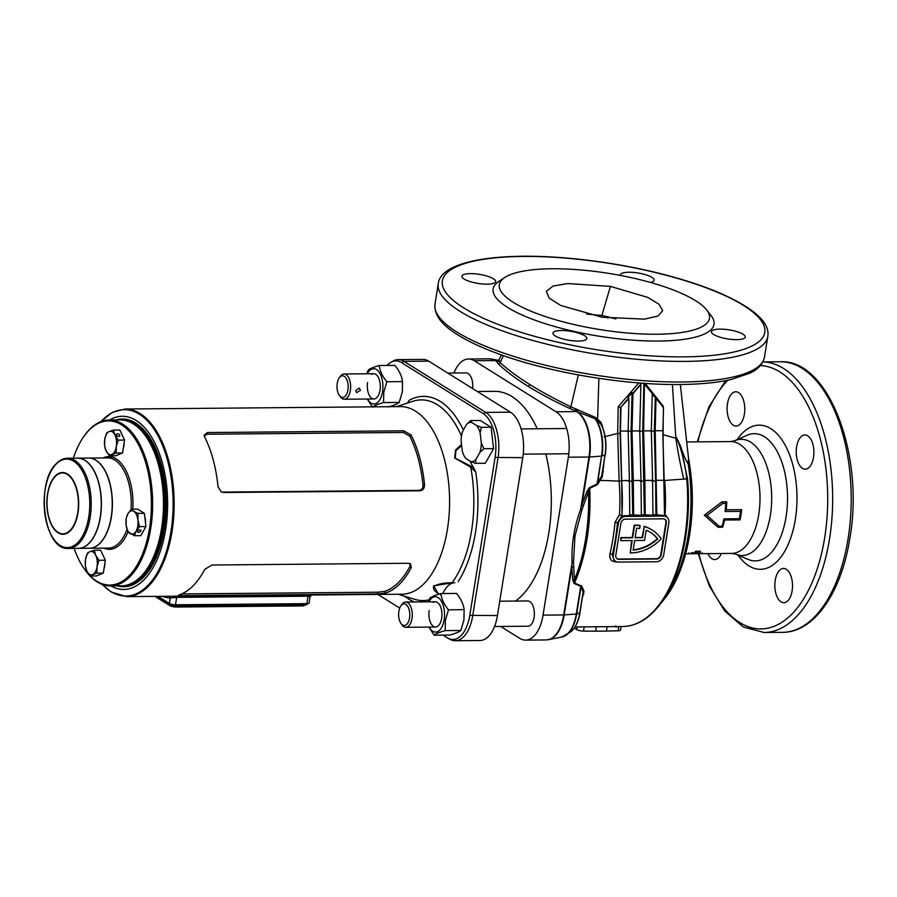 <?xml version="1.0" encoding="UTF-8"?>
<svg xmlns="http://www.w3.org/2000/svg" width="897" height="897" viewBox="0 0 897 897"><rect width="100%" height="100%" fill="white"/><g stroke="black" fill="none" stroke-linecap="round" stroke-linejoin="round"><path stroke-width="1.35" d="M110.589 585.954L121.409 585.853A82.984 42.787 -90.5 0 0 140.638 576.76A82.984 42.787 -90.5 0 0 147.007 568.933A82.984 42.787 -90.5 0 0 145.841 436.379A82.984 42.787 -90.5 0 0 119.951 419.897L109.131 419.998A82.984 42.787 89.5 0 1 151.301 483.36A82.984 42.787 89.5 0 1 129.818 576.849A82.984 42.787 89.5 0 1 110.589 585.954A82.984 42.787 89.5 0 1 84.71 569.483L84.206 568.765A82.076 42.316 -90.5 0 0 89.577 575.336M90.238 576.009A82.076 42.316 -90.5 0 0 128.832 576.053A82.076 42.316 -90.5 0 0 146.525 465.61A82.076 42.316 -90.5 0 0 89.341 429.91A82.076 42.316 -90.5 0 0 83.051 437.646A82.076 42.316 -90.5 0 0 73.33 458.199M74.126 548.392A82.076 42.316 -90.5 0 0 84.206 568.765M83.051 437.646L83.533 436.929A82.984 42.787 89.5 0 1 89.902 429.102A82.984 42.787 89.5 0 1 109.131 419.998M88.668 458.064A45.097 23.255 89.5 0 1 88.747 458.064A45.097 23.255 89.5 0 1 111.677 492.498A45.097 23.255 89.5 0 1 99.993 543.313A45.097 23.255 89.5 0 1 89.543 548.258A45.097 23.255 89.5 0 1 89.465 548.258M67.578 458.244L77.624 458.165A45.097 23.255 89.5 0 1 100.542 492.599A45.097 23.255 89.5 0 1 88.87 543.403A45.097 23.255 89.5 0 1 78.42 548.359L68.374 548.437C43.729 550.758 35.129 482.194 56.545 463.424C59.92 460.06 63.597 458.333 67.578 458.244A45.097 23.255 89.5 0 1 90.496 492.688A45.097 23.255 89.5 0 1 78.824 543.492A45.097 23.255 89.5 0 1 68.374 548.437M145.841 436.379L146.334 437.097A82.076 42.316 89.5 0 1 147.489 568.205L147.007 568.933M78.499 548.347A45.097 23.255 -90.5 0 0 78.577 548.347A45.097 23.255 -90.5 0 0 100.386 517.12A45.097 23.255 -90.5 0 0 77.781 458.154A45.097 23.255 -90.5 0 0 77.703 458.154M78.577 548.347L89.397 548.258A45.097 23.255 -90.5 0 0 111.206 517.031A45.097 23.255 -90.5 0 0 88.601 458.064L77.781 458.154M304.655 604.903L304.621 605.116A5.416 1.446 -170.9 0 1 301.941 605.923L176.743 607.034A5.416 1.446 -170.9 0 1 169.443 605.408L154.99 596.382M402.551 624.974A10.82 5.584 -90.5 0 0 409.537 618.011A10.82 5.584 -90.5 0 0 405.848 604.376A10.82 5.584 -90.5 0 0 400.768 606.058A10.82 5.584 -90.5 0 0 400.925 623.348A10.82 5.584 -90.5 0 0 402.551 624.974M400.768 606.058L401.744 604.612A12.625 6.514 89.5 0 1 405.635 602.033A12.625 6.514 89.5 0 1 407.675 602.649A12.625 6.514 89.5 0 1 412.194 616.598A12.625 6.514 89.5 0 1 405.859 627.295A12.625 6.514 89.5 0 1 403.829 626.678A12.625 6.514 89.5 0 1 401.923 624.783L400.925 623.348M494.539 626.51L527.963 626.218A12.625 6.514 -90.5 0 0 531.742 623.819A12.625 6.514 -90.5 0 0 531.562 603.289A12.625 6.514 -90.5 0 0 529.779 601.573A12.625 6.514 -90.5 0 0 527.75 600.956L499.741 601.203M360.403 390.408L359.405 388.053L355.761 390.442L356.535 392.651L360.403 390.408M340.938 396.923A10.82 5.584 -90.5 0 0 347.924 389.948A10.82 5.584 -90.5 0 0 344.235 376.325A10.82 5.584 -90.5 0 0 339.156 378.007A10.82 5.584 -90.5 0 0 339.301 395.297A10.82 5.584 -90.5 0 0 340.938 396.923M339.156 378.007L340.131 376.561A12.625 6.514 89.5 0 1 344.022 373.982A12.625 6.514 89.5 0 1 346.063 374.598A12.625 6.514 89.5 0 1 350.581 388.547A12.625 6.514 89.5 0 1 344.246 399.232A12.625 6.514 89.5 0 1 342.206 398.627A12.625 6.514 89.5 0 1 340.311 396.732L339.301 395.297M472.584 388.536A12.625 6.514 -90.5 0 0 469.938 375.238A12.625 6.514 -90.5 0 0 468.167 373.522A12.625 6.514 -90.5 0 0 466.126 372.905L447.805 373.062M367.591 382.47A12.625 6.514 -90.5 0 0 371.885 398.358A12.625 6.514 -90.5 0 0 380.025 390.229A12.625 6.514 -90.5 0 0 378.332 377.379A12.625 6.514 -90.5 0 0 371.672 374.363M372.547 407.137C374.307 405.635 377.973 404.11 383.546 402.562L383.77 392.168L386.876 381.752C382.425 376.37 379.88 370.954 379.218 365.516L394.859 365.382C399.311 370.764 401.856 376.168 402.518 381.606L402.305 392L399.187 402.428C397.427 403.93 393.761 405.455 388.188 407.003M367.546 399.03A17.682 9.116 -90.5 0 0 382.514 391.787A17.682 9.116 -90.5 0 0 378.489 371.291A17.682 9.116 -90.5 0 0 367.322 373.78M367.265 399.03L372.322 406.857M379.218 365.516C373.657 367.064 369.99 368.589 368.219 370.102L366.817 373.78M399.187 402.428L383.546 402.562M402.518 381.606L386.876 381.752M429.203 610.521A12.625 6.514 -90.5 0 0 433.498 626.42A12.625 6.514 -90.5 0 0 441.649 618.291A12.625 6.514 -90.5 0 0 439.945 605.43A12.625 6.514 -90.5 0 0 433.285 602.425M440.831 593.579L456.472 593.433C460.923 598.815 463.48 604.23 464.13 609.668L463.917 620.062L460.8 630.479C459.051 631.981 455.384 633.506 449.801 635.054L434.17 635.199C435.92 633.686 439.586 632.161 445.159 630.613L445.383 620.219L448.5 609.803C444.049 604.421 441.492 599.017 440.831 593.579C435.269 595.115 431.603 596.64 429.831 598.153L428.43 601.842M429.158 627.081A17.682 9.116 -90.5 0 0 444.138 619.838A17.682 9.116 -90.5 0 0 440.102 599.353A17.682 9.116 -90.5 0 0 428.934 601.831M428.878 627.093L434.17 635.199M460.8 630.479L445.159 630.613M464.13 609.668L448.5 609.803M104.108 567.969A10.461 5.393 -90.5 0 0 104.467 566.276A10.461 5.393 -90.5 0 0 104.669 564.482M103.94 569.012A10.461 5.393 -90.5 0 0 104.624 566.276A10.461 5.393 -90.5 0 0 104.859 563.26M103.839 557.037A10.461 5.393 -90.5 0 0 102.953 555.153M94.23 550.242L95.71 555.277L98.973 560.289L97.044 566.736A11.728 6.044 -90.5 0 0 95.71 555.277A11.728 6.044 -90.5 0 0 89.935 551.666A11.728 6.044 -90.5 0 0 85.495 559.526A11.728 6.044 -90.5 0 0 86.841 570.985A11.728 6.044 -90.5 0 0 92.615 574.596L96.91 573.172L97.044 566.736A11.728 6.044 89.5 0 1 92.615 574.596L90.104 576.009L96.472 575.952L103.278 573.116L105.341 560.233L100.599 550.186L94.23 550.242L89.935 551.666L87.424 553.079L85.495 559.526L85.361 565.962L86.841 570.985L90.104 576.009M96.91 573.172L103.278 573.116M98.973 560.289L105.341 560.233M117.496 433.756A1.805 1.155 29.4 0 0 116.554 434.204A1.805 1.155 29.4 0 0 116.969 435.65A1.805 1.155 29.4 0 0 118.752 436.435A1.805 1.155 29.4 0 0 119.693 435.976A1.805 1.155 29.4 0 0 119.279 434.54A1.805 1.155 29.4 0 0 117.496 433.756M123.349 447.816A10.461 5.393 -90.5 0 0 123.708 446.123A10.461 5.393 -90.5 0 0 123.909 444.329M123.181 448.859A10.461 5.393 -90.5 0 0 123.864 446.123A10.461 5.393 -90.5 0 0 124.1 443.107M123.08 436.895A10.461 5.393 -90.5 0 0 122.194 435M109.356 455.855L106.081 450.843L104.613 445.809L104.747 439.373A11.728 6.044 -90.5 0 0 106.081 450.843A11.728 6.044 -90.5 0 0 111.856 454.443A11.728 6.044 -90.5 0 0 116.296 446.583A11.728 6.044 -90.5 0 0 114.951 435.123A11.728 6.044 -90.5 0 0 109.176 431.513L106.676 432.926L104.747 439.373A11.728 6.044 89.5 0 1 109.176 431.513L113.482 430.089L119.85 430.033L124.593 440.079L122.53 452.963L115.724 455.799L109.356 455.855L116.162 453.019L116.296 446.583L118.225 440.135L114.951 435.123L113.482 430.089M116.162 453.019L122.53 452.963M118.225 440.135L124.593 440.079M139.954 529.936A1.805 1.032 154.7 0 0 138.172 530.643A1.805 1.032 154.7 0 0 137.645 531.921A1.805 1.032 154.7 0 0 138.587 532.358A1.805 1.032 154.7 0 0 140.369 531.652A1.805 1.032 154.7 0 0 140.907 530.374A1.805 1.032 154.7 0 0 139.954 529.936M145.426 522.267A10.461 5.393 -90.5 0 0 144.955 518.242M145.561 523.433A10.461 5.393 -90.5 0 0 144.832 517.199M131.343 509.227L133.788 511.312A11.728 6.044 -90.5 0 0 127.89 513.768L126.219 518.298L126.096 524.924A11.728 6.044 -90.5 0 0 130.211 533.625A11.728 6.044 -90.5 0 0 136.109 531.17A11.728 6.044 -90.5 0 0 137.891 520.013L138.015 513.387L133.788 511.312A11.728 6.044 89.5 0 1 137.891 520.013L139.562 526.629L145.931 526.573L144.383 513.331L137.712 509.171L131.343 509.227L127.89 513.768A11.728 6.044 -90.5 0 0 126.096 524.924L127.766 531.54L134.438 535.7L136.109 531.17L139.562 526.629M138.015 513.387L144.383 513.331M134.438 535.7L140.807 535.644L145.931 526.573M650.269 282.409A17.133 4.575 9.1 0 0 654.182 280.223A17.133 4.575 9.1 0 0 646.053 274.852A17.133 4.575 9.1 0 0 628.819 272.24A17.133 4.575 9.1 0 0 620.343 274.796A17.133 4.575 9.1 0 0 620.399 275.424M578.33 341.062A17.133 4.575 9.1 0 0 586.817 338.505A17.133 4.575 9.1 0 0 578.688 333.135A17.133 4.575 9.1 0 0 561.455 330.522A17.133 4.575 9.1 0 0 552.967 333.079A17.133 4.575 9.1 0 0 561.096 338.449A17.133 4.575 9.1 0 0 578.33 341.062M736.807 339.66A17.133 4.575 9.1 0 0 745.295 337.104A17.133 4.575 9.1 0 0 737.166 331.733A17.133 4.575 9.1 0 0 719.932 329.121A17.133 4.575 9.1 0 0 711.444 331.677A17.133 4.575 9.1 0 0 719.573 337.048A17.133 4.575 9.1 0 0 736.807 339.66M487.228 284.181A17.133 4.575 9.1 0 0 495.705 281.613A17.133 4.575 9.1 0 0 487.576 276.254A17.133 4.575 9.1 0 0 470.342 273.63A17.133 4.575 9.1 0 0 461.865 276.198A17.133 4.575 9.1 0 0 469.994 281.557A17.133 4.575 9.1 0 0 487.228 284.181M744.387 414.179A17.133 8.835 -90.5 0 0 735.798 391.776A17.133 8.835 -90.5 0 0 727.501 403.639A17.133 8.835 -90.5 0 0 736.101 426.053A17.133 8.835 -90.5 0 0 744.387 414.179M792.118 590.843A17.133 8.835 -90.5 0 0 783.529 568.44A17.133 8.835 -90.5 0 0 775.232 580.303A17.133 8.835 -90.5 0 0 783.832 602.706A17.133 8.835 -90.5 0 0 792.118 590.843M813.501 457.335A17.133 8.835 -90.5 0 0 804.912 434.933A17.133 8.835 -90.5 0 0 796.614 446.796A17.133 8.835 -90.5 0 0 805.214 469.198A17.133 8.835 -90.5 0 0 813.501 457.335M688.56 458.703L688.492 457.975L688.56 458.703A119.054 61.377 89.5 0 1 689.591 534.993M663.197 419.908L663.096 434.753L675.833 438.218L676.338 437.265L680.431 445.753C683.256 454.398 685.824 460.419 688.134 463.805L688.481 458.535M616.744 561.825L615.589 561.836C611.07 561.432 609.186 558.786 609.949 553.898A1.805 0.673 -166.6 0 1 612.337 554.66L614.064 560.322L615.678 561.331A7.221 5.875 -58 0 1 613.324 555.265L618.437 523.343A7.221 5.875 -58 0 1 625.714 516.425L663.735 516.089A7.221 5.875 -58 0 1 666.46 516.829A7.221 5.875 -58 0 1 668.826 522.895L663.713 554.817A7.221 5.875 -58 0 1 656.425 561.746L618.403 562.083A7.221 5.875 -58 0 1 615.678 561.331M722.791 503.452L707.015 515.371L719.147 526.247L722.107 526.225A56.646 29.209 -90.5 0 0 723.913 518.836L739.363 518.701A56.646 29.209 -90.5 0 0 740.014 515.08A56.646 29.209 -90.5 0 0 740.541 511.391L725.079 511.525A56.646 29.209 -90.5 0 0 725.751 503.43L722.791 503.452L722.074 501.804L726.772 501.759A55.917 28.827 89.5 0 1 726.222 509.788L741.673 509.653A55.917 28.827 89.5 0 1 740.989 514.844A55.917 28.827 89.5 0 1 740.036 519.89L724.585 520.025A55.917 28.827 89.5 0 1 722.69 527.212L718.004 527.257L704.313 515.17L722.074 501.804M551.98 268.764A106.429 28.446 9.1 0 0 504.675 277.543A106.429 28.446 9.1 0 0 537.74 313.86A106.429 28.446 9.1 0 0 656.828 334.233A106.429 28.446 9.1 0 0 706.623 309.88A106.429 28.446 9.1 0 0 551.98 268.764M706.623 309.88L710.996 315.464A111.845 29.893 -170.9 0 1 658.667 341.051A111.845 29.893 -170.9 0 1 533.524 319.646A111.845 29.893 -170.9 0 1 498.788 281.467L504.675 277.543M703.001 553.662L693.785 553.752M700.972 553.684L700.254 553.696M700.355 551.263L700.467 552.148L694.614 552.193L697.653 552.642L700.467 552.148L699.862 551.599M694.614 552.193L695.231 552.597L695.13 551.722M692.293 553.393L691.722 553.314A55.917 28.827 89.5 0 0 692.641 553.045L698.202 552.989A55.917 28.827 89.5 0 1 697.608 553.169L692.977 553.214A55.917 28.827 89.5 0 1 692.293 553.393L692.226 552.496M693.661 553.527L694.592 553.516A55.917 28.827 89.5 0 1 693.437 553.684L692.506 553.696A55.917 28.827 89.5 0 0 693.661 553.527M692.776 553.741L693.695 553.752M693.459 552.844L693.459 553.752L685.656 553.819M620.758 540.633L620.758 537.606L632.194 537.505L634.168 525.149A44.02 35.835 -58 0 1 634.986 525.126A44.02 35.835 -58 0 1 639.684 525.418L640.133 525.698A44.02 35.835 -58 0 0 635.435 525.407A44.02 35.835 -58 0 0 634.616 525.429L632.632 537.785L621.195 537.886L620.758 540.633L632.194 540.532L630.221 552.888A44.02 35.835 122 0 0 661.167 538.906A44.02 35.835 -58 0 0 652.041 529.959A44.02 35.835 -58 0 0 644.315 526.561L642.532 537.695L635.11 537.763L636.646 528.187A41.127 33.481 -58 0 1 639.684 528.468L640.133 525.698M609.949 553.898A128.08 66.03 -90.5 0 0 612.999 538.48A128.08 66.03 -90.5 0 0 614.994 522.413L619.502 514.62A128.08 66.03 -90.5 0 0 619.121 481.117L600.183 480.355L597.301 484.672L589.688 488.349L581.962 509.731L574.955 536.171L573.497 562.587L574.54 582.904L581.839 586.302L583.992 591.168L582.355 597.974M575.022 626.958L622.731 626.532A128.08 66.03 -90.5 0 0 684.691 537.852A128.08 66.03 -90.5 0 0 686.743 478.875L664.699 480.444A128.08 66.03 89.5 0 1 665.092 514.216L668.198 518.701M667.133 594.072A120.198 61.971 -90.5 0 0 688.212 535.363A120.198 61.971 -90.5 0 0 688.134 463.85C685.813 460.475 683.234 454.465 680.386 445.798L687.562 478.953A127.553 65.761 89.5 0 1 685.532 537.684A127.553 65.761 89.5 0 1 663.163 599.981L667.133 594.072M500.694 626.454L519.778 638.372A36.082 18.602 -90.5 0 0 525.597 640.11A36.082 18.602 -90.5 0 0 543.044 615.129L568.339 457.223A36.082 18.602 -90.5 0 0 556.073 411.79L474.322 360.751A36.082 18.602 -90.5 0 0 468.503 359.002A36.082 18.602 -90.5 0 0 453.96 373.017M569.348 408.281A1.805 1.267 115 0 0 570.884 406.812L595.182 417.329L595.014 418.708L577.253 411.701A35.981 18.545 89.5 0 1 589.486 456.999L581.828 505.045L589.419 457.01A36.003 18.557 -90.5 0 0 577.175 411.678L569.348 408.281C553.673 400.993 539.848 393.626 527.873 386.159C515.954 378.702 506.099 371.291 498.317 363.935L496.411 361.278A1.805 1.783 165.1 0 0 498.71 360.37L500.178 362.668C507.994 369.766 517.838 377.02 529.69 384.443C541.609 391.866 555.344 399.322 570.884 406.812L578.352 374.924M651.738 481.039L655.606 481.005L655.942 514.687L664.52 515.663L662.928 430.695L663.5 407.462L652.242 393.962M640.021 382.828L640.884 384.421L632.934 393.783L632.06 392.494L628.068 397.427L628.954 398.47L620.545 407.552L620.13 433.475L621.587 480.848A129.886 66.961 89.5 0 1 621.901 515.966L617.45 522.727L618.437 523.343M640.649 384.275L632.609 393.592M501.412 354.92L498.71 360.37M503.385 355.604L500.178 362.668A1.805 1.615 133.3 0 1 498.317 363.935M605.24 454.723L605.284 454.857C606.899 443.309 605.497 433.128 601.102 424.337L595.72 419.235L596.281 418.013L595.182 417.329M596.281 418.013L601.024 422.375L603.109 428.833M598.893 378.343L597.615 419.28A1.805 0.617 131.5 0 0 597.155 420.491M604.186 436.828L617.685 433.408L618.179 406.722L638.843 382.929M645.156 383.4L663.219 406.15L662.591 406.902M683.806 479.155A252.55 133.754 77.6 0 1 675.833 438.218L672.391 384.488M615.847 318.94L601.865 315.43M607.975 318.076L608.099 316.63M621.116 626.554L620.567 630.03A5.236 1.402 -170.9 0 1 618.123 630.804L606.45 631.062A180.398 48.214 -170.9 0 1 595.664 631.152L583.499 631.107A5.236 1.402 -170.9 0 1 576.693 629.593L574.215 628.147M644.562 540.42L646.199 530.217A41.127 33.481 -58 0 1 650.504 532.403A41.127 33.481 -58 0 1 657.725 538.929A41.127 33.481 122 0 1 633.136 550.085L634.672 540.51L644.562 540.42M622.013 516.044L621.688 480.635L629.414 480.568L629.772 515.483L621.901 515.966M621.688 480.635L620.421 431.076L620.993 407.832M629.414 480.568L628.158 430.997L628.954 398.47M633.641 515.45L633.282 480.534L641.007 480.467L641.366 515.371L632.755 514.9L631.107 431.289L632.06 392.494M633.282 480.534L632.015 430.964L632.934 393.783M641.007 480.467L639.74 430.896L640.884 384.421M645.235 515.338L644.876 480.433L652.601 480.366L652.96 515.27L644.349 514.8L642.701 431.188L643.878 383.075L644.438 384.185L643.878 383.075M644.876 480.433L643.609 430.863L644.438 384.185M652.601 480.366L651.334 430.795L652.254 393.615L644.752 384.387M656.828 515.237L655.202 430.762L655.999 398.234M655.315 397.808L654.294 431.087L655.606 481.005M632.755 514.9L629.806 514.923M644.349 514.8L641.4 514.822M655.942 514.687L652.994 514.721M662.838 434.753L664.206 480.433M687.562 478.953L686.743 478.875C685.33 464.377 681.866 450.496 676.338 437.265L680.431 445.753M621.587 480.848L619.121 481.117L617.685 433.408L620.13 433.475M603.782 464.186L602.336 476.554L600.183 480.355A1.805 0.74 -149.9 0 1 599.555 479.615L601.708 475.847L602.582 471.295M601.921 315.441L586.649 314.096M628.55 398.212L620.545 407.552M663.298 518.836L625.276 519.161A4.328 3.521 122 0 0 620.903 523.321L615.791 555.243A4.328 3.521 122 0 0 617.214 558.887A4.328 3.521 122 0 0 618.84 559.336L656.862 558.999A4.328 3.521 122 0 0 661.235 554.839L666.348 522.917A4.328 3.521 122 0 0 664.935 519.273A4.328 3.521 122 0 0 663.298 518.836M664.845 515.82L666.46 516.829M616.99 558.73A4.328 3.521 122 0 0 618.403 559.055L656.425 558.719A4.328 3.521 122 0 0 660.786 554.57L665.91 522.637A4.328 3.521 122 0 0 664.699 519.15M635.154 537.482L642.084 537.415L644.315 526.561M631.701 540.532L630.221 552.888M643.867 526.281A44.02 35.835 -58 0 1 651.592 529.678A44.02 35.835 -58 0 1 651.816 529.813M650.28 532.269A41.127 33.481 -58 0 1 657.277 538.66L657.725 538.929M633.181 549.771A41.127 33.481 122 0 0 657.277 538.66M616.037 626.599L576.715 626.947M492.307 359.248A35.981 18.545 89.5 0 1 495.503 360.661L495.424 360.639A36.003 18.557 -90.5 0 0 492.621 359.338A36.003 18.557 -90.5 0 0 492.588 359.338M582.736 595.204L583.106 591.986L580.718 586.223L574.125 583.543L572.735 580.034L571.793 567.095L573.587 566.725L571.927 566.859M496.501 361.199L498.642 360.381M576.771 411.319L576.76 411.319A0.897 0.807 88 0 1 576.704 411.286L577.993 409.817L576.771 411.319A0.897 0.875 -40.4 0 1 576.67 411.297L576.704 411.286M581.828 505.045A0.897 0.617 -78.2 0 0 581.817 505.056L583.386 505.504L581.817 505.056L586.918 491.444L589.486 487.654L597.099 483.92L597.66 482.945A1.805 0.695 -150.9 0 0 598.288 483.64M707.946 553.628A17.133 8.835 -90.5 0 0 714.707 559.56A17.133 8.835 -90.5 0 0 721.367 553.505M602.089 317.224L644.551 319.13L658.106 316.024L662.692 310.564L658.903 304.161L647.802 297.412L610.431 286.39L567.846 283.553L553.057 286.042L546.374 291.301L549.155 298.129L560.793 305.485L602.089 317.224M707.015 515.371L704.313 515.17M718.004 527.257L719.147 526.247M722.107 526.225L722.69 527.212M723.913 518.836L724.585 520.025M739.363 518.701L740.036 519.89M740.541 511.391L741.673 509.653M725.079 511.525L726.222 509.788M726.772 501.759L725.751 503.43M577.107 626.936A1.805 1.491 -74 0 1 577.096 627.059L576.693 629.593M616.486 626.588L615.97 627.104L615.746 625.882M614.994 522.413L617.45 522.727A129.886 66.961 89.5 0 1 615.432 539.03A129.886 66.961 89.5 0 1 612.337 554.66L613.324 555.265M619.502 514.62L621.722 515.887M618.179 406.722L620.354 407.485M573.587 566.635A1.805 0.74 -179.8 0 0 571.793 566.803L564.078 614.927L572.084 562.699C571.288 544.849 574.136 527.044 580.639 509.294L581.671 505.146L583.364 505.594M577.253 411.701A0.897 0.729 -58 0 1 577.175 411.678L576.087 411.017A1.805 0.774 115.3 0 0 577.5 409.57M581.962 509.731L580.639 509.294L589.004 457.033A36.082 18.602 -90.5 0 0 576.726 411.611L574.82 410.411A1.805 0.897 108.2 0 0 575.964 408.92M474.322 360.751L494.987 360.572L496.893 361.771A1.805 1.727 168.4 0 0 498.81 360.751M579.944 612.64L582.781 594.733M602.336 476.554A1.805 0.706 -150.6 0 1 601.708 475.847L605.038 455.048L601.977 456.046A33.256 17.144 89.5 0 0 595.72 419.235L595.014 418.708A33.469 17.256 -90.5 0 1 601.551 456.113L589.374 457.01L581.828 504.832M582.915 594.498A1.805 1.278 -160 0 1 583.846 594.016M581.839 586.302A1.805 1.402 159 0 0 580.987 587.053L576.681 613.952L579.989 612.774C578.498 621.733 575.347 628.113 570.537 631.925A30.162 15.552 -90.5 0 0 579.742 612.965L583.106 591.986A1.805 1.446 154.4 0 1 583.992 591.168M571.86 567.083L564.191 614.916L576.266 614.03L580.718 586.223A1.805 1.245 111.2 0 1 581.144 585.55M574.125 583.543A1.805 1.245 113.2 0 1 574.54 582.904A128.08 66.03 89.5 0 0 587.053 538.716A128.08 66.03 89.5 0 0 589.688 488.349A1.805 0.908 -116.8 0 1 589.486 487.654M572.735 580.034A1.805 0.807 174.4 0 1 574.428 579.765A127.553 65.761 -90.5 0 0 585.696 538.559A127.553 65.761 -90.5 0 0 588.477 492.061L586.918 491.444M543.044 615.129L563.708 614.95L572.084 562.699A1.805 0.673 177.5 0 1 573.497 562.587M599.555 479.615L597.66 482.945L601.551 456.113L597.099 483.92A1.805 0.931 -115.4 0 0 597.301 484.672M602.616 471.463L603.412 471.643M601.719 425.548L602.481 425.313M602.347 473.168L605.038 455.048A30.162 15.552 -90.5 0 0 600.542 423.53A1.805 0.639 133 0 1 601.024 422.375M496.445 361.177L495.424 360.639A0.897 0.729 -58 0 0 495.503 360.661M692.462 552.855L692.462 553.763L688.571 553.797M692.439 552.855L692.45 553.763M691.06 552.866L691.071 553.774M688.604 552.888L688.616 553.797L692.54 553.763M697.664 551.756L696.554 551.599L696.655 552.474M697.653 552.642L697.552 551.756M696.778 551.307L696.902 552.182L695.893 552.35L696.902 552.182L696.464 551.139M695.489 551.319L695.893 552.35M698.146 552.406L699.469 552.16L698.146 552.406L697.788 551.285M699.088 551.038L699.469 552.16M702.329 552.765L702.239 553.673M169.073 596.258A1.805 1.547 -87.1 0 1 170.262 598.007A95.609 49.29 89.5 0 1 162.211 596.326M147.254 568.563A82.076 42.316 -90.5 0 0 146.088 436.738M122.183 585.842A82.984 42.787 -90.5 0 0 122.956 585.842A82.984 42.787 -90.5 0 0 164.588 515.596A82.984 42.787 -90.5 0 0 134.875 423.911A82.984 42.787 -90.5 0 0 121.499 419.886A82.984 42.787 -90.5 0 0 120.725 419.908M109.512 419.998A86.594 44.637 89.5 0 1 136.198 420.469A86.594 44.637 89.5 0 1 165.833 528.355A86.594 44.637 89.5 0 1 110.981 585.954M204.774 569.348L211.972 565.009L408.27 563.271L410.546 563.865L411.297 567.521C404.199 581.121 395.667 589.643 385.688 593.085L377.547 593.949L181.25 595.675C178.38 595.709 177.684 595.451 179.165 594.913C189.009 591.515 197.542 582.994 204.774 569.348M178.38 595.328L179.165 594.913M223.577 492.509L419.874 490.782C422.935 490.39 424.494 488.417 424.539 484.862C422.7 465.633 418.204 448.971 411.028 434.866L403.684 430.818L207.375 432.545L204.09 435.236L204.505 436.693C211.569 450.698 216.065 467.359 218.016 486.679L221.211 491.859L223.577 492.509L220.909 491.668M309.375 596.785C310.71 596.483 310.272 596.292 308.052 596.202L176.675 597.357L175.487 604.802L306.864 603.647A4.507 1.2 9.1 0 0 309.095 602.963L310.127 596.516L311.853 595.003L402.047 594.206A93.804 48.36 -90.5 0 0 449.105 514.8A93.804 48.36 -90.5 0 0 415.513 411.151A93.804 48.36 -90.5 0 0 400.387 406.599L124.963 409.032A93.804 48.36 89.5 0 1 140.089 413.584A93.804 48.36 89.5 0 1 173.67 517.233A93.804 48.36 89.5 0 1 126.623 596.64L310.934 594.969M438.51 594.251L433.688 585.842L452.234 582.815C444.912 582.613 438.689 583.79 433.576 586.358C432.903 589.665 435.236 592.368 440.573 594.453M470.084 461.103A31.473 16.224 -90.5 0 0 473.605 467.572L475.735 472.024L470.746 467.214L454.667 457.975L455.53 450.047L461.529 444.441M409.234 400.275L407.563 403.011L409.234 400.275A103.828 53.528 89.5 0 1 440.225 401.408A103.828 53.528 89.5 0 1 463.401 430.033M390.845 362.354L392.964 361.121A36.082 18.602 89.5 0 1 398.178 359.63L422.902 359.405A36.082 18.602 89.5 0 1 428.721 361.155L510.471 412.194A36.082 18.602 89.5 0 1 522.749 457.627L497.454 615.533A36.082 18.602 89.5 0 1 479.996 640.514L455.272 640.738A36.082 18.602 89.5 0 1 450.036 639.337L447.883 638.137A34.815 17.951 -90.5 0 0 469.781 615.387L495.077 457.47A34.815 17.951 -90.5 0 0 483.225 413.64L401.486 362.59A34.815 17.951 -90.5 0 0 390.845 362.354A34.815 17.951 -90.5 0 0 387.112 365.449M398.178 359.63A36.082 18.602 89.5 0 1 403.986 361.379L485.737 412.418A36.082 18.602 89.5 0 1 498.014 457.84L472.719 615.757A36.082 18.602 89.5 0 1 455.272 640.738M454.846 582.747A31.473 16.224 -90.5 0 0 442.838 593.556M377.839 594.419L399.737 608.088M443.017 635.121L447.323 637.812A34.815 17.951 -90.5 0 0 447.883 638.137M181.699 593.926L377.76 592.199L384.835 591.392A93.804 48.36 -90.5 0 0 409.985 566.287L409.873 563.54M411.297 567.521L409.985 566.287M385.688 593.085L384.835 591.392M204.224 435.953L207.039 434.215L403.336 432.489L409.716 436.077A93.804 48.36 89.5 0 1 422.98 485.165C423.036 488.215 421.702 489.953 418.977 490.356L222.68 492.083M409.716 436.077L411.028 434.866M422.98 485.165L424.539 484.862M461.652 445.54L455.867 450.698L455.272 458.176L473.605 467.572M470.88 466.373L470.746 467.214A100.341 51.734 -90.5 0 1 452.29 582.445L452.234 582.815M177.505 596.113A1.805 0.931 89.5 0 0 176.675 597.357L170.262 598.007L169.398 603.446A4.507 1.2 9.1 0 0 175.487 604.802A1.805 0.931 89.5 0 1 174.612 606.047A1.805 0.931 89.5 0 1 174.321 605.957M461.54 435.931A19.667 10.136 -90.5 0 0 461.092 440.786L462.303 451.113A19.667 10.136 -90.5 0 0 465.263 457.739A19.667 10.136 -90.5 0 0 465.734 458.378L470.936 461.63A19.667 10.136 -90.5 0 0 475.858 459.578L479.861 452.503A19.667 10.136 -90.5 0 0 481.353 443.174L480.142 432.859A19.667 10.136 -90.5 0 0 476.711 425.582L471.508 422.341A19.667 10.136 -90.5 0 0 466.586 424.393L462.594 431.468A19.667 10.136 -90.5 0 0 461.54 435.931M475.858 459.578L475.612 463.357L485.311 463.267L493.585 448.612L491.085 427.219L480.321 420.491L470.611 420.581L471.508 422.341M476.711 425.582L481.386 427.308L491.085 427.219M466.586 424.393L470.611 420.581M475.612 463.357L470.936 461.63M465.734 458.378L465.263 457.739M481.353 443.174L483.887 448.691L493.585 448.612M483.887 448.691L479.861 452.503M481.386 427.308L480.142 432.859M477.316 391.496L494.55 391.339A108.234 55.805 89.5 0 1 537.247 428.777M545.813 453.949A108.234 55.805 89.5 0 1 548.818 532.863A108.234 55.805 89.5 0 1 515.54 601.068M89.543 548.258L108.402 548.089A45.097 23.255 -90.5 0 0 118.853 543.145A45.097 23.255 -90.5 0 0 127.038 529.365M131.052 509.541A45.097 23.255 -90.5 0 0 107.606 457.896L88.747 458.064M103.155 457.93A46.364 23.905 89.5 0 1 132.812 509.216M127.991 531.809A46.364 23.905 89.5 0 1 120.243 544.255A46.364 23.905 89.5 0 1 103.94 548.123M56.309 463.94A44.267 22.817 -90.5 0 0 46.767 523.512A44.267 22.817 -90.5 0 0 77.613 542.763A44.267 22.817 -90.5 0 0 87.144 483.203A44.267 22.817 -90.5 0 0 56.309 463.94M55.39 476.285A30.442 15.698 -90.5 0 0 48.83 517.255A30.442 15.698 -90.5 0 0 70.044 530.497A30.442 15.698 -90.5 0 0 76.604 489.527A30.442 15.698 -90.5 0 0 55.39 476.285M70.213 530.878A30.879 15.922 89.5 0 1 48.696 517.446A30.879 15.922 89.5 0 1 55.356 475.903A30.879 15.922 89.5 0 1 76.862 489.336A30.879 15.922 89.5 0 1 70.213 530.878M301.941 605.923L302.11 604.926M176.911 606.024L176.743 607.034M169.443 605.408L169.555 604.701M661.246 602.739A119.783 61.758 -90.5 0 0 689.244 535.229A119.783 61.758 -90.5 0 0 688.436 459.69M737.031 439.732A72.085 37.169 89.5 0 1 780.973 438.498A72.085 37.169 89.5 0 1 795.314 519.408A72.085 37.169 89.5 0 1 738.052 555.153M786.064 516.851A63.609 32.797 -90.5 0 0 778.63 454.308A63.609 32.797 -90.5 0 0 746.999 435.28L734.688 440.775A58.103 29.949 89.5 0 1 763.582 458.154A58.103 29.949 89.5 0 1 770.366 515.27A58.103 29.949 89.5 0 1 735.686 554.144L748.087 559.414A63.609 32.797 -90.5 0 0 786.064 516.851M703.954 553.662L731.672 553.415A55.917 28.827 -90.5 0 0 758.716 514.699A55.917 28.827 -90.5 0 0 730.685 441.571L734.688 440.775M689.569 535.105A119.054 61.377 89.5 0 1 664.52 598.86M683.996 356.86A163.254 43.628 -170.9 0 1 463.693 307.884A163.254 43.628 -170.9 0 1 523.164 256.441A163.254 43.628 -170.9 0 1 743.456 305.417A163.254 43.628 -170.9 0 1 683.996 356.86M438.263 283.687C439.844 267.441 470.656 256.789 522.581 256.262C570.357 255.701 632.273 264.671 680.733 279.169C695.825 283.643 709.325 288.464 721.233 293.644C756.9 309.6 769.985 323.873 767.798 336.476A166.864 44.592 -170.9 0 1 685.218 361.401A166.864 44.592 -170.9 0 1 517.401 335.927A166.864 44.592 -170.9 0 1 438.263 283.687L434.967 304.285C433.823 318.895 448.276 329.412 461.921 337.362C472.685 343.551 485.939 349.438 501.692 355.021C552.148 373.118 625.4 385.217 680.173 384.499C700.299 384.308 717.308 382.638 731.178 379.498L750.24 373.017C758.369 369.082 763.112 363.767 764.491 357.073A166.864 44.592 -170.9 0 1 681.922 381.999A166.864 44.592 -170.9 0 1 514.104 356.524A166.864 44.592 -170.9 0 1 434.967 304.285M780.255 361.76C828.794 358.901 864.562 455.676 849.874 538.122C841.577 592.143 814.229 632.531 782.644 632.34A135.301 69.753 -90.5 0 0 848.091 538.66A135.301 69.753 -90.5 0 0 780.255 361.76L762.865 361.917A135.301 69.753 -90.5 0 1 829.546 538.828A135.301 69.753 -90.5 0 1 764.098 632.508L743.31 626.981L724.608 610.879L709.258 585.797L698.225 553.707M698.841 553.707A131.691 67.892 -90.5 0 0 765.085 628.651A131.691 67.892 -90.5 0 0 824.679 537.74A131.691 67.892 -90.5 0 0 760.342 365.584M667.334 532.213A128.08 66.03 89.5 0 1 666.482 538.009A128.08 66.03 89.5 0 1 665.484 543.717M568.339 457.223L589.374 457.01A36.015 18.568 89.5 0 0 577.119 411.667A1.805 1.469 -58 0 0 576.726 411.611L556.073 411.79M525.597 640.11L546.262 639.931A36.082 18.602 -90.5 0 0 563.708 614.95L564.078 614.927A36.015 18.568 89.5 0 1 549.648 639.37A36.015 18.568 89.5 0 1 547.932 639.774M494.987 360.572A36.082 18.602 -90.5 0 0 489.168 358.822L492.565 359.327A36.015 18.568 89.5 0 1 495.368 360.628A1.805 1.469 122 0 0 494.987 360.572M618.123 630.804L618.807 626.566M628.562 481.252L632.419 481.218M640.155 481.14L644.012 481.106M656.469 480.332L664.195 480.265M655.202 430.762L662.928 430.695M650.426 431.121L654.294 431.087M643.609 430.863L651.334 430.795M638.832 431.222L642.701 431.188M632.015 430.964L639.74 430.896M627.238 431.322L631.107 431.289M620.421 431.076L628.158 430.997M662.311 515.192L663.735 516.089M624.29 515.528L625.714 516.425M606.45 631.062L607.067 627.216A1.805 0.987 -90.8 0 1 607.213 626.678M595.664 631.152L596.27 627.317A1.805 0.875 -90.3 0 1 596.415 626.768M583.499 631.107L584.104 627.373A1.805 0.875 -90.3 0 1 584.216 626.88M490.838 358.957A36.015 18.568 89.5 0 1 492.565 359.327L492.621 359.338M546.262 639.931L549.704 639.348A36.003 18.557 -90.5 0 0 549.704 639.348A36.003 18.557 -90.5 0 0 564.123 614.927L564.191 614.916A35.981 18.545 89.5 0 1 549.39 639.449M570.537 631.925L561.746 637.027A33.469 17.256 -90.5 0 0 576.266 614.03L576.681 613.952A33.256 17.144 89.5 0 1 566.534 634.863A33.256 17.144 89.5 0 1 564.011 636.287M727.938 380.193A131.691 67.892 -90.5 0 0 697.855 441.862M601.909 315.441L610.431 286.39M527.873 386.159A1.805 1.469 122 0 0 529.69 384.443M115.937 419.942A83.881 43.247 89.5 0 1 135.783 423.048A83.881 43.247 89.5 0 1 165.261 521.774A83.881 43.247 89.5 0 1 117.406 585.898M102.426 584.508A93.21 48.057 -90.5 0 0 110.858 591.538A93.21 48.057 -90.5 0 0 170.979 531.506A93.21 48.057 -90.5 0 0 139.27 414.156A93.21 48.057 -90.5 0 0 100.991 421.59M461.507 436.144A100.341 51.734 -90.5 0 0 437.4 404.749A100.341 51.734 -90.5 0 0 412.9 401.273L396.463 406.644M398.122 594.24L414.649 599.319A100.341 51.734 -90.5 0 0 429.181 599.779M414.448 601.965A103.828 53.528 89.5 0 1 404.726 596.27M475.735 472.024A103.828 53.528 89.5 0 1 458.199 581.536M469.781 615.387L497.454 615.533M495.077 457.47L522.749 457.627M483.225 413.64L485.737 412.418L510.471 412.194M401.486 362.59L403.986 361.379L428.721 361.155M181.463 593.926L181.25 595.675M377.547 593.949L377.76 592.199M207.375 432.545L207.039 434.215M403.336 432.489L403.684 430.818M418.977 490.356L419.874 490.782M158.04 596.359L169.398 603.446A1.805 1.469 -58 0 0 169.982 604.959L156.235 596.37M305.698 604.802A1.805 0.931 89.5 0 0 305.989 604.892A1.805 0.931 89.5 0 0 306.864 603.647L308.052 596.202A1.805 0.931 89.5 0 1 308.893 594.958M170.665 605.15A1.805 1.469 -58 0 1 169.982 604.959L174.612 606.047L305.989 604.892L309.095 602.963M435.538 627.025L405.859 627.295M435.314 601.775L405.635 602.033M373.926 398.974L344.246 399.232M373.701 373.724L344.022 373.982M660.741 603.423L678.637 574.618L689.602 535.049C693.572 509.462 693.224 483.999 688.571 458.636L688.504 458.109M782.644 632.34L764.098 632.508M468.503 359.002L489.168 358.822M688.526 458.367L680.341 384.499M561.746 637.027L548.975 639.572M498.396 360.314L491.892 359.136M687.517 441.952L730.685 441.571M725.628 380.653L708.843 407.047L697.238 441.873M767.798 336.476L764.491 357.073M735.686 554.144L731.672 553.415M498.777 359.921L498.227 360.381L499.416 360.493M622.731 626.532C637.98 626.072 651.457 617.214 663.163 599.981M692.562 552.855L692.574 553.763M696.879 551.218L696.991 552.092M695.388 551.397L695.5 552.283M699.525 551.128L699.649 552.003M697.631 551.431L697.731 552.305M126.623 596.64L111.15 591.998L102.157 584.407M408.079 402.103L407.417 403.067M124.963 409.032L112.338 412.328L100.722 421.691M566.691 428.508L521.09 428.912M568.799 453.747L523.198 454.151"/></g></svg>
